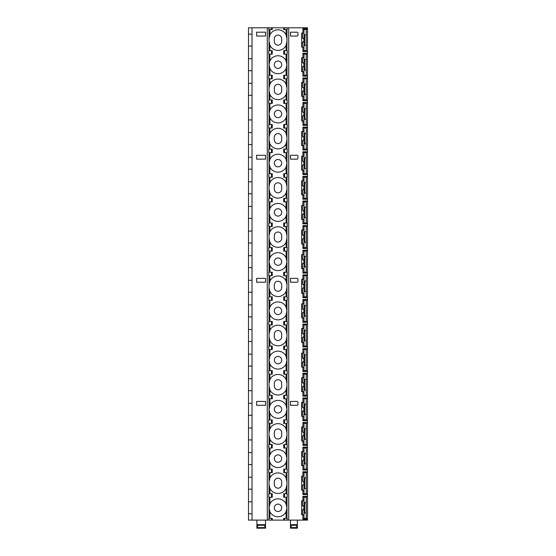 <?xml version="1.0" encoding="UTF-8"?>
<svg xmlns="http://www.w3.org/2000/svg" width="556" height="556" viewBox="0 0 556 556"><rect width="100%" height="100%" fill="white"/><g stroke="black" fill="none" stroke-linecap="round" stroke-linejoin="round"><path stroke-width="0.83" d="M248.504 513.786L248.504 27.8L252.021 27.8L252.021 520.11L248.504 520.11L248.504 513.786L252.021 513.786M302.923 33.075L302.923 28.676L307.496 28.683L307.496 27.8L284.512 27.8L284.512 29.558L283.748 29.558L283.748 27.8L284.512 27.8M283.748 27.8L252.021 27.8M283.748 520.11L283.748 518.352L284.512 518.352L284.512 520.11L252.021 520.11M284.512 520.11L287.202 520.11L287.202 518.352L284.512 518.352M306.273 29.558L306.273 34.833L303.979 34.833L303.958 29.558L306.321 29.558L307.496 28.683L307.496 520.11L287.202 520.11M248.504 477.208L252.021 477.208M248.504 464.552L252.021 464.552M248.504 489.169L252.021 489.169M248.504 501.825L252.021 501.825M248.504 452.598L252.021 452.598M248.504 439.935L252.021 439.935M248.504 427.981L252.021 427.981M248.504 415.318L252.021 415.318M248.504 403.364L252.021 403.364M248.504 390.701L252.021 390.701M248.504 378.747L252.021 378.747M248.504 366.091L252.021 366.091M248.504 354.13L252.021 354.13M248.504 341.474L252.021 341.474M248.504 329.52L252.021 329.52M248.504 316.857L252.021 316.857M248.504 304.903L252.021 304.903M248.504 292.241L252.021 292.241M248.504 280.287L252.021 280.287M248.504 267.624L252.021 267.624M248.504 255.67L252.021 255.67M248.504 243.014L252.021 243.014M248.504 231.053L252.021 231.053M248.504 218.397L252.021 218.397M248.504 206.436L252.021 206.436M248.504 193.78L252.021 193.78M248.504 181.826L252.021 181.826M248.504 169.163L252.021 169.163M248.504 157.209L252.021 157.209M248.504 144.546L252.021 144.546M248.504 132.592L252.021 132.592M248.504 119.936L252.021 119.936M248.504 107.975L252.021 107.975M248.504 95.319L252.021 95.319M248.504 83.358L252.021 83.358M248.504 70.702L252.021 70.702M248.504 58.748L252.021 58.748M248.504 46.085L252.021 46.085M248.504 34.131L252.021 34.131M265.518 520.11L265.518 528.2L256.9 528.2L256.9 520.11M264.906 527.588L257.511 527.588L257.511 525.295L264.906 525.295L264.906 527.588L265.518 528.2M256.9 528.2L257.511 527.588M257.511 525.295L256.9 524.683L265.518 524.683L264.906 525.295M265.518 405.296L265.518 401.432L256.636 401.432L256.636 405.296L265.518 405.296L265.518 401.432M265.518 282.219L265.518 278.354L256.636 278.354L256.636 282.219L265.518 282.219L265.518 278.354M265.518 159.141L265.518 155.277L256.636 155.277L256.636 159.141L265.518 159.141L265.518 155.277M265.518 36.064L265.518 32.192L256.636 32.192L256.636 36.064L265.518 36.064L265.518 32.192M269.034 518.352L269.034 497.252M269.034 493.735L269.034 472.642M269.034 469.125L269.034 448.025M269.034 444.508L269.034 423.408M269.034 419.891L269.034 398.791M269.034 395.274L269.034 374.174M269.034 370.657L269.034 349.564M269.034 346.047L269.034 324.947M269.034 321.431L269.034 300.33M269.034 296.814L269.034 275.713M269.034 272.197L269.034 251.097M269.034 247.58L269.034 226.48M269.034 222.97L269.034 201.87M269.034 198.353L269.034 177.253M269.034 173.736L269.034 152.636M269.034 149.119L269.034 128.019M269.034 124.502L269.034 103.402M269.034 99.885L269.034 78.792M269.034 75.275L269.034 54.175M269.034 50.659L269.034 29.558M272.245 27.8L272.245 29.558L268.798 29.558L268.798 27.8M287.202 27.8L287.202 29.558L284.512 29.558M286.611 510.311A8.966 8.966 0 0 0 286.965 507.802L286.09 511.68A8.966 8.966 0 0 1 269.91 511.68L269.034 507.802A8.966 8.966 0 0 0 269.285 509.921M269.285 479.752A8.966 8.966 0 0 0 269.034 481.871L269.91 478A8.966 8.966 0 0 1 286.09 478L286.965 481.871A8.966 8.966 0 0 0 286.611 479.369M286.09 462.446A8.966 8.966 0 0 1 269.91 462.446L269.034 458.575L269.91 454.704A8.966 8.966 0 0 1 286.09 454.704L286.965 458.575L286.09 462.446L286.09 469.125M286.611 487.014A8.966 8.966 0 0 0 286.965 484.505L286.09 488.377A8.966 8.966 0 0 1 269.91 488.377L269.034 484.505A8.966 8.966 0 0 0 269.285 486.625M269.285 505.682A8.966 8.966 0 0 0 269.034 507.802L269.91 503.931A8.966 8.966 0 0 1 286.09 503.931L286.965 507.802A8.966 8.966 0 0 0 286.611 505.3M269.285 430.518A8.966 8.966 0 0 0 269.034 432.637L269.91 428.766A8.966 8.966 0 0 1 286.09 428.766L286.965 432.637A8.966 8.966 0 0 0 286.611 430.135M286.09 419.891L286.09 413.212A8.966 8.966 0 0 1 269.91 413.212L269.034 409.341L269.91 405.47A8.966 8.966 0 0 1 286.09 405.47L286.965 409.341L286.09 413.212A8.966 8.966 0 0 0 286.368 412.566M286.611 437.78A8.966 8.966 0 0 0 286.965 435.278L286.09 439.15A8.966 8.966 0 0 1 269.91 439.15L269.034 435.278A8.966 8.966 0 0 0 269.285 437.398M269.285 381.291A8.966 8.966 0 0 0 269.034 383.411L269.91 379.533A8.966 8.966 0 0 1 286.09 379.533L286.965 383.411A8.966 8.966 0 0 0 286.611 380.902M286.09 370.657L286.09 363.985A8.966 8.966 0 0 1 269.91 363.985L269.034 360.107L269.91 356.236A8.966 8.966 0 0 1 286.09 356.236L286.965 360.107L286.09 363.985A8.966 8.966 0 0 0 286.368 363.332M286.611 388.547A8.966 8.966 0 0 0 286.965 386.045L286.09 389.916A8.966 8.966 0 0 1 269.91 389.916L269.034 386.045A8.966 8.966 0 0 0 269.285 388.164M269.285 332.057A8.966 8.966 0 0 0 269.034 334.177L269.91 330.306A8.966 8.966 0 0 1 286.09 330.306L286.965 334.177A8.966 8.966 0 0 0 286.611 331.675M286.09 321.431L286.09 314.752A8.966 8.966 0 0 1 269.91 314.752L269.034 310.88L269.91 307.009A8.966 8.966 0 0 1 286.09 307.009L286.965 310.88L286.09 314.752A8.966 8.966 0 0 0 286.368 314.105M286.611 339.32A8.966 8.966 0 0 0 286.965 336.811L286.09 340.689A8.966 8.966 0 0 1 269.91 340.689L269.034 336.811A8.966 8.966 0 0 0 269.285 338.931M269.285 282.823A8.966 8.966 0 0 0 269.034 284.943L269.91 281.072A8.966 8.966 0 0 1 286.09 281.072L286.965 284.943A8.966 8.966 0 0 0 286.611 282.441M286.09 265.518A8.966 8.966 0 0 1 269.91 265.518L269.034 261.647L269.91 257.775A8.966 8.966 0 0 1 286.09 257.775L286.965 261.647L286.09 265.518L286.09 272.197M286.611 290.086A8.966 8.966 0 0 0 286.965 287.584L286.09 291.455A8.966 8.966 0 0 1 269.91 291.455L269.034 287.584A8.966 8.966 0 0 0 269.285 289.704M269.285 233.596A8.966 8.966 0 0 0 269.034 235.716L269.91 231.845A8.966 8.966 0 0 1 286.09 231.845L286.965 235.716A8.966 8.966 0 0 0 286.611 233.207M286.09 222.97L286.09 216.291A8.966 8.966 0 0 1 269.91 216.291L269.034 212.42L269.91 208.542A8.966 8.966 0 0 1 286.09 208.542L286.965 212.42L286.09 216.291A8.966 8.966 0 0 0 286.368 215.638M286.611 240.852A8.966 8.966 0 0 0 286.965 238.35L286.09 242.221A8.966 8.966 0 0 1 269.91 242.221L269.034 238.35A8.966 8.966 0 0 0 269.285 240.47M269.285 184.363A8.966 8.966 0 0 0 269.034 186.482L269.91 182.611A8.966 8.966 0 0 1 286.09 182.611L286.965 186.482A8.966 8.966 0 0 0 286.611 183.98M286.09 173.736L286.09 167.057A8.966 8.966 0 0 1 269.91 167.057L269.034 163.186L269.91 159.315A8.966 8.966 0 0 1 286.09 159.315L286.965 163.186L286.09 167.057A8.966 8.966 0 0 0 286.368 166.411M286.611 191.625A8.966 8.966 0 0 0 286.965 189.123L286.09 192.995A8.966 8.966 0 0 1 269.91 192.995L269.034 189.123A8.966 8.966 0 0 0 269.285 191.236M269.285 135.136A8.966 8.966 0 0 0 269.034 137.249L269.91 133.377A8.966 8.966 0 0 1 286.09 133.377L286.965 137.249A8.966 8.966 0 0 0 286.611 134.747M286.09 124.502L286.09 117.823A8.966 8.966 0 0 1 269.91 117.823L269.034 113.952L269.91 110.081A8.966 8.966 0 0 1 286.09 110.081L286.965 113.952L286.09 117.823A8.966 8.966 0 0 0 286.368 117.177M286.611 142.392A8.966 8.966 0 0 0 286.965 139.89L286.09 143.761A8.966 8.966 0 0 1 269.91 143.761L269.034 139.89A8.966 8.966 0 0 0 269.285 142.009M269.285 85.902A8.966 8.966 0 0 0 269.034 88.022L269.91 84.151A8.966 8.966 0 0 1 286.09 84.151L286.965 88.022A8.966 8.966 0 0 0 286.611 85.52M286.09 68.596A8.966 8.966 0 0 1 269.91 68.596L269.034 64.725L269.91 60.854A8.966 8.966 0 0 1 286.09 60.854L286.965 64.725L286.09 68.596L286.09 75.275M286.611 93.165A8.966 8.966 0 0 0 286.965 90.656L286.09 94.527A8.966 8.966 0 0 1 269.91 94.527L269.034 90.656A8.966 8.966 0 0 0 269.285 92.776M269.285 36.668A8.966 8.966 0 0 0 269.034 38.788L269.91 34.917A8.966 8.966 0 0 1 286.09 34.917L286.965 38.788A8.966 8.966 0 0 0 286.611 36.286M286.611 43.931A8.966 8.966 0 0 0 286.965 41.429L286.09 45.3A8.966 8.966 0 0 1 269.91 45.3L269.034 41.429A8.966 8.966 0 0 0 269.285 43.549M284.512 497.252L283.748 497.252L283.748 493.735L284.512 493.735L284.512 497.252L287.202 497.252L287.202 493.735L284.512 493.735M302.923 500.768L302.923 496.376L307.496 496.376L306.321 497.252L303.958 497.252L303.979 518.352L302.923 519.235L302.923 514.835M302.923 476.158L302.923 471.759L307.496 471.766L306.273 472.642L306.273 488.467L303.979 488.467L303.979 493.735L302.923 494.618L302.923 490.218M286.965 50.659L286.965 29.558M286.965 75.275L286.965 54.175M286.965 99.885L286.965 78.792M286.965 124.502L286.965 103.402M286.965 149.119L286.965 128.019M286.965 173.736L286.965 152.636M286.965 198.353L286.965 177.253M286.965 222.97L286.965 201.87M286.965 247.58L286.965 226.48M286.965 272.197L286.965 251.097M286.965 296.814L286.965 275.713M286.965 321.431L286.965 300.33M286.965 346.047L286.965 324.947M286.965 370.657L286.965 349.564M286.965 395.274L286.965 374.174M286.965 419.891L286.965 398.791M286.965 444.508L286.965 423.408M286.965 469.125L286.965 448.025M286.965 493.735L286.965 472.642M286.965 518.352L286.965 497.252M301.693 510.088L301.693 505.515L302.394 505.626A2.287 2.287 0 0 1 302.394 509.977L302.394 514.835L301.693 514.835L301.693 510.088L302.394 509.977M306.273 472.642L303.979 472.642L303.979 483.192A2.287 2.287 0 0 1 302.394 485.36L301.693 485.471L301.693 480.905L302.394 481.016A2.287 2.287 0 0 1 303.979 483.192L303.979 488.467M302.923 451.541L302.923 447.142L307.496 447.149L306.321 448.025L303.979 448.025L303.979 458.575A2.287 2.287 0 0 1 302.394 460.75L301.693 460.861L301.693 456.288L302.394 456.4A2.287 2.287 0 0 1 303.979 458.575L303.979 469.125L302.923 470.001L302.923 465.608M302.923 426.925L302.923 422.532L307.496 422.532L306.321 423.408L303.979 423.408L303.979 433.958A2.287 2.287 0 0 1 302.394 436.133L301.693 436.245L301.693 431.671L302.394 431.783A2.287 2.287 0 0 1 303.979 433.958L303.979 444.508L302.923 445.384L302.923 440.991M302.923 402.308L302.923 397.915L307.496 397.915L306.321 398.791L303.979 398.791L303.979 409.341A2.287 2.287 0 0 1 302.394 411.516L301.693 411.628L301.693 407.055L302.394 407.166A2.287 2.287 0 0 1 303.979 409.341L303.979 419.891L302.923 420.774L302.923 416.375M302.923 377.691L302.923 373.298L307.496 373.298L306.321 374.174L303.979 374.174L303.979 384.724A2.287 2.287 0 0 1 302.394 386.9L301.693 387.011L301.693 382.438L302.394 382.549A2.287 2.287 0 0 1 303.979 384.724L303.979 395.274L302.923 396.157L302.923 391.758M302.923 353.081L302.923 348.681L307.496 348.688L306.321 349.564L303.979 349.564L303.979 360.107A2.287 2.287 0 0 1 302.394 362.283L301.693 362.394L301.693 357.828L302.394 357.939A2.287 2.287 0 0 1 303.979 360.107L303.979 370.657L302.923 371.54L302.923 367.141M302.923 328.464L302.923 324.065L307.496 324.072L306.321 324.947L303.979 324.947L303.979 335.497A2.287 2.287 0 0 1 302.394 337.673L301.693 337.784L301.693 333.211L302.394 333.322A2.287 2.287 0 0 1 303.979 335.497L303.979 346.047L302.923 346.923L302.923 342.531M302.923 303.847L302.923 299.448L307.496 299.455L306.321 300.33L303.979 300.33L303.979 310.88A2.287 2.287 0 0 1 302.394 313.056L301.693 313.167L301.693 308.594L302.394 308.705A2.287 2.287 0 0 1 303.979 310.88L303.979 321.431L302.923 322.306L302.923 317.914M302.923 279.23L302.923 274.838L307.496 274.838L306.321 275.713L303.979 275.713L303.979 286.264A2.287 2.287 0 0 1 302.394 288.439L301.693 288.55L301.693 283.977L302.394 284.088A2.287 2.287 0 0 1 303.979 286.264L303.979 296.814L302.923 297.689L302.923 293.297M302.923 254.613L302.923 250.221L307.496 250.221L306.321 251.097L303.979 251.097L303.979 261.647A2.287 2.287 0 0 1 302.394 263.822L301.693 263.933L301.693 259.36L302.394 259.471A2.287 2.287 0 0 1 303.979 261.647L303.979 272.197L302.923 273.079L302.923 268.68M302.923 229.996L302.923 225.604L307.496 225.604L306.321 226.48L303.979 226.48L303.979 237.03A2.287 2.287 0 0 1 302.394 239.205L301.693 239.316L301.693 234.75L302.394 234.854A2.287 2.287 0 0 1 303.979 237.03L303.979 247.58L302.923 248.462L302.923 244.063M302.923 205.386L302.923 200.987L307.496 200.994L306.321 201.87L303.979 201.87L303.979 212.42A2.287 2.287 0 0 1 302.394 214.595L301.693 214.699L301.693 210.133L302.394 210.244A2.287 2.287 0 0 1 303.979 212.42L303.979 222.97L302.923 223.846L302.923 219.453M302.923 180.769L302.923 176.37L307.496 176.377L306.321 177.253L303.979 177.253L303.979 187.803A2.287 2.287 0 0 1 302.394 189.978L301.693 190.089L301.693 185.516L302.394 185.628A2.287 2.287 0 0 1 303.979 187.803L303.979 198.353L302.923 199.229L302.923 194.836M302.923 156.153L302.923 151.76L307.496 151.76L306.321 152.636L303.979 152.636L303.979 163.186A2.287 2.287 0 0 1 302.394 165.361L301.693 165.473L301.693 160.899L302.394 161.011A2.287 2.287 0 0 1 303.979 163.186L303.979 173.736L302.923 174.612L302.923 170.219M302.923 131.536L302.923 127.143L307.496 127.143L306.321 128.019L303.979 128.019L303.979 138.569A2.287 2.287 0 0 1 302.394 140.744L301.693 140.856L301.693 136.283L302.394 136.394A2.287 2.287 0 0 1 303.979 138.569L303.979 149.119L302.923 150.002L302.923 145.602M302.923 106.919L302.923 102.526L307.496 102.526L306.321 103.402L303.979 103.402L303.979 113.952A2.287 2.287 0 0 1 302.394 116.128L301.693 116.239L301.693 111.666L302.394 111.777A2.287 2.287 0 0 1 303.979 113.952L303.979 124.502L302.923 125.385L302.923 120.986M302.923 82.309L302.923 77.909L307.496 77.916L306.321 78.792L303.979 78.792L303.979 89.342A2.287 2.287 0 0 1 302.394 91.511L301.693 91.622L301.693 87.056L302.394 87.167A2.287 2.287 0 0 1 303.979 89.342L303.979 99.885L302.923 100.768L302.923 96.369M302.923 57.692L302.923 53.293L307.496 53.3L306.321 54.175L303.979 54.175L303.979 64.725A2.287 2.287 0 0 1 302.394 66.901L301.693 67.012L301.693 62.439L302.394 62.55A2.287 2.287 0 0 1 303.979 64.725L303.979 75.275L302.923 76.151L302.923 71.759M303.979 34.833L303.979 40.108A2.287 2.287 0 0 1 302.394 42.284L301.693 42.395L301.693 37.822L302.394 37.933A2.287 2.287 0 0 1 303.979 40.108L303.979 50.659L302.923 51.534L302.923 47.142M290.482 36.064L297.078 36.064A0.876 0.876 0 0 0 297.953 35.188L297.953 33.075A0.876 0.876 0 0 0 297.078 32.192L290.482 32.192L290.482 36.064L290.482 32.192M290.482 159.141L297.078 159.141A0.876 0.876 0 0 0 297.953 158.265L297.953 156.153A0.876 0.876 0 0 0 297.078 155.277L290.482 155.277L290.482 159.141L290.482 155.277M290.482 282.219L297.078 282.219A0.876 0.876 0 0 0 297.953 281.343L297.953 279.23A0.876 0.876 0 0 0 297.078 278.354L290.482 278.354L290.482 282.219L290.482 278.354M290.482 405.296L297.078 405.296A0.876 0.876 0 0 0 297.953 404.42L297.953 402.308A0.876 0.876 0 0 0 297.078 401.432L290.482 401.432L290.482 405.296L290.482 401.432M302.923 494.618L307.496 494.611L306.321 493.735L303.965 493.735M306.273 488.467L306.273 493.735M306.273 477.917L303.979 477.917M304.681 488.467L304.681 477.917M303.979 490.218L301.693 490.218L301.693 485.471M302.394 485.36L302.394 490.218M303.979 476.158L302.394 476.158L302.394 481.016M302.394 476.158L301.693 476.158L301.693 480.905M303.965 472.642L302.923 471.759M284.512 472.642L287.202 472.642L287.202 469.125L284.512 469.125L284.512 472.642L283.748 472.642L283.748 469.125L284.512 469.125M268.798 520.11L268.798 518.352L272.245 518.352L272.245 520.11M271.488 497.252L268.798 497.252L268.798 493.735L272.245 493.735L272.245 497.252L271.488 497.252L271.488 493.735M271.488 469.125L272.245 469.125L272.245 472.642L268.798 472.642L268.798 469.125L271.488 469.125L271.488 472.642M271.488 444.508L272.245 444.508L272.245 448.025L268.798 448.025L268.798 444.508L271.488 444.508L271.488 448.025M271.488 419.891L272.245 419.891L272.245 423.408L268.798 423.408L268.798 419.891L271.488 419.891L271.488 423.408M271.488 395.274L272.245 395.274L272.245 398.791L268.798 398.791L268.798 395.274L271.488 395.274L271.488 398.791M271.488 370.657L272.245 370.657L272.245 374.174L268.798 374.174L268.798 370.657L271.488 370.657L271.488 374.174M271.488 346.047L272.245 346.047L272.245 349.564L268.798 349.564L268.798 346.047L271.488 346.047L271.488 349.564M271.488 321.431L272.245 321.431L272.245 324.947L268.798 324.947L268.798 321.431L271.488 321.431L271.488 324.947M271.488 296.814L272.245 296.814L272.245 300.33L268.798 300.33L268.798 296.814L271.488 296.814L271.488 300.33M271.488 272.197L272.245 272.197L272.245 275.713L268.798 275.713L268.798 272.197L271.488 272.197L271.488 275.713M271.488 247.58L272.245 247.58L272.245 251.097L268.798 251.097L268.798 247.58L271.488 247.58L271.488 251.097M271.488 222.97L272.245 222.97L272.245 226.48L268.798 226.48L268.798 222.97L271.488 222.97L271.488 226.48M271.488 198.353L272.245 198.353L272.245 201.87L268.798 201.87L268.798 198.353L271.488 198.353L271.488 201.87M271.488 173.736L272.245 173.736L272.245 177.253L268.798 177.253L268.798 173.736L271.488 173.736L271.488 177.253M271.488 149.119L272.245 149.119L272.245 152.636L268.798 152.636L268.798 149.119L271.488 149.119L271.488 152.636M271.488 124.502L272.245 124.502L272.245 128.019L268.798 128.019L268.798 124.502L271.488 124.502L271.488 128.019M271.488 99.885L272.245 99.885L272.245 103.402L268.798 103.402L268.798 99.885L271.488 99.885L271.488 103.402M271.488 75.275L272.245 75.275L272.245 78.792L268.798 78.792L268.798 75.275L271.488 75.275L271.488 78.792M271.488 50.659L272.245 50.659L272.245 54.175L268.798 54.175L268.798 50.659L271.488 50.659L271.488 54.175M281.69 481.871A3.69 3.69 0 0 0 278 478.181A3.69 3.69 0 0 0 274.31 481.871L274.31 484.505A3.69 3.69 0 0 0 278 488.203A3.69 3.69 0 0 0 281.69 484.505L281.69 481.871M290.482 520.11L290.482 528.2L297.342 528.2L296.73 527.588L291.094 527.588L290.482 528.2M297.342 520.11L297.342 528.2M291.094 525.295L296.73 525.295L297.342 524.683L290.482 524.683L291.094 525.295L291.094 527.588M296.73 525.295L296.73 527.588M302.923 519.235L307.496 519.228L306.321 518.352L303.979 518.352M302.923 496.376L303.965 497.252M306.273 497.252L306.273 518.352M304.681 513.077L304.681 502.527M306.273 513.077L303.979 513.077M306.273 502.527L303.979 502.527M303.979 514.835L302.394 514.835M303.979 500.768L302.394 500.768L302.394 505.626M302.394 500.768L301.693 500.768L301.693 505.515M302.923 470.001L307.496 470.001L306.321 469.125L303.965 469.125M306.273 448.025L306.273 463.85L303.979 463.85M306.273 463.85L306.273 469.125M306.273 453.3L303.979 453.3M304.681 463.85L304.681 453.3M303.979 465.608L301.693 465.608L301.693 460.861M302.394 460.75L302.394 465.608M303.979 451.541L302.394 451.541L302.394 456.4M302.394 451.541L301.693 451.541L301.693 456.288M303.965 448.025L302.923 447.142M284.512 448.025L287.202 448.025L287.202 444.508L284.512 444.508L284.512 448.025L283.748 448.025L283.748 444.508L284.512 444.508M302.923 445.384L307.496 445.384L306.321 444.508L303.965 444.508M306.273 423.408L306.273 439.233L303.979 439.233M306.273 439.233L306.273 444.508M306.273 428.683L303.979 428.683M304.681 439.233L304.681 428.683M303.979 440.991L301.693 440.991L301.693 436.245M302.394 436.133L302.394 440.991M303.979 426.925L302.394 426.925L302.394 431.783M302.394 426.925L301.693 426.925L301.693 431.671M303.965 423.408L302.923 422.532M284.512 423.408L287.202 423.408L287.202 419.891L284.512 419.891L284.512 423.408L283.748 423.408L283.748 419.891L284.512 419.891M302.923 420.774L307.496 420.767L306.321 419.891L303.965 419.891M306.273 398.791L306.273 414.616L303.979 414.616M306.273 414.616L306.273 419.891M306.273 404.066L303.979 404.066M304.681 414.616L304.681 404.066M303.979 416.375L301.693 416.375L301.693 411.628M302.394 411.516L302.394 416.375M303.979 402.308L302.394 402.308L302.394 407.166M302.394 402.308L301.693 402.308L301.693 407.055M303.965 398.791L302.923 397.915M284.512 398.791L287.202 398.791L287.202 395.274L284.512 395.274L284.512 398.791L283.748 398.791L283.748 395.274L284.512 395.274M302.923 396.157L307.496 396.15L306.321 395.274L303.965 395.274M306.273 374.174L306.273 389.999L303.979 389.999M306.273 389.999L306.273 395.274M306.273 379.449L303.979 379.449M304.681 389.999L304.681 379.449M303.979 391.758L301.693 391.758L301.693 387.011M302.394 386.9L302.394 391.758M303.979 377.691L302.394 377.691L302.394 382.549M302.394 377.691L301.693 377.691L301.693 382.438M303.965 374.174L302.923 373.298M284.512 374.174L287.202 374.174L287.202 370.657L284.512 370.657L284.512 374.174L283.748 374.174L283.748 370.657L284.512 370.657M302.923 371.54L307.496 371.533L306.321 370.657L303.965 370.657M306.273 349.564L306.273 365.382L303.979 365.382M306.273 365.382L306.273 370.657M306.273 354.839L303.979 354.839M304.681 365.382L304.681 354.839M303.979 367.141L301.693 367.141L301.693 362.394M302.394 362.283L302.394 367.141M303.979 353.081L302.394 353.081L302.394 357.939M302.394 353.081L301.693 353.081L301.693 357.828M303.965 349.564L302.923 348.681M284.512 349.564L287.202 349.564L287.202 346.047L284.512 346.047L284.512 349.564L283.748 349.564L283.748 346.047L284.512 346.047M302.923 346.923L307.496 346.923L306.321 346.047L303.965 346.047M306.273 324.947L306.273 340.772L303.979 340.772M306.273 340.772L306.273 346.047M306.273 330.222L303.979 330.222M304.681 340.772L304.681 330.222M303.979 342.531L301.693 342.531L301.693 337.784M302.394 337.673L302.394 342.531M303.979 328.464L302.394 328.464L302.394 333.322M302.394 328.464L301.693 328.464L301.693 333.211M302.923 324.065L303.979 324.947M284.512 324.947L287.202 324.947L287.202 321.431L284.512 321.431L284.512 324.947L283.748 324.947L283.748 321.431L284.512 321.431M302.923 322.306L307.496 322.306L306.321 321.431L303.965 321.431M306.273 300.33L306.273 316.155L303.979 316.155M306.273 316.155L306.273 321.431M306.273 305.605L303.979 305.605M304.681 316.155L304.681 305.605M303.979 317.914L301.693 317.914L301.693 313.167M302.394 313.056L302.394 317.914M303.979 303.847L302.394 303.847L302.394 308.705M302.394 303.847L301.693 303.847L301.693 308.594M303.965 300.33L302.923 299.448M284.512 300.33L287.202 300.33L287.202 296.814L284.512 296.814L284.512 300.33L283.748 300.33L283.748 296.814L284.512 296.814M302.923 297.689L307.496 297.689L306.321 296.814L303.965 296.814M306.273 275.713L306.273 291.539L303.979 291.539M306.273 291.539L306.273 296.814M306.273 280.988L303.979 280.988M304.681 291.539L304.681 280.988M303.979 293.297L301.693 293.297L301.693 288.55M302.394 288.439L302.394 293.297M303.979 279.23L302.394 279.23L302.394 284.088M302.394 279.23L301.693 279.23L301.693 283.977M303.965 275.713L302.923 274.838M284.512 275.713L287.202 275.713L287.202 272.197L284.512 272.197L284.512 275.713L283.748 275.713L283.748 272.197L284.512 272.197M302.923 273.079L307.496 273.072L306.321 272.197L303.965 272.197M306.273 251.097L306.273 266.922L303.979 266.922M306.273 266.922L306.273 272.197M306.273 256.372L303.979 256.372M304.681 266.922L304.681 256.372M303.979 268.68L301.693 268.68L301.693 263.933M302.394 263.822L302.394 268.68M303.979 254.613L302.394 254.613L302.394 259.471M302.394 254.613L301.693 254.613L301.693 259.36M303.965 251.097L302.923 250.221M284.512 251.097L287.202 251.097L287.202 247.58L284.512 247.58L284.512 251.097L283.748 251.097L283.748 247.58L284.512 247.58M302.923 248.462L307.496 248.456L306.321 247.58L303.965 247.58M306.273 226.48L306.273 242.305L303.979 242.305M306.273 242.305L306.273 247.58M306.273 231.755L303.979 231.755M304.681 242.305L304.681 231.755M303.979 244.063L301.693 244.063L301.693 239.316M302.394 239.205L302.394 244.063M303.979 229.996L302.394 229.996L302.394 234.854M302.394 229.996L301.693 229.996L301.693 234.75M302.923 225.604L303.979 226.48M284.512 226.48L287.202 226.48L287.202 222.97L284.512 222.97L284.512 226.48L283.748 226.48L283.748 222.97L284.512 222.97M302.923 223.846L307.496 223.846L306.321 222.97L303.965 222.97M306.273 201.87L306.273 217.695L303.979 217.695M306.273 217.695L306.273 222.97M306.273 207.145L303.979 207.145M304.681 217.695L304.681 207.145M303.979 219.453L301.693 219.453L301.693 214.699M302.394 214.595L302.394 219.453M303.979 205.386L302.394 205.386L302.394 210.244M302.394 205.386L301.693 205.386L301.693 210.133M303.965 201.87L302.923 200.987M284.512 201.87L287.202 201.87L287.202 198.353L284.512 198.353L284.512 201.87L283.748 201.87L283.748 198.353L284.512 198.353M302.923 199.229L307.496 199.229L306.321 198.353L303.965 198.353M306.273 177.253L306.273 193.078L303.979 193.078M306.273 193.078L306.273 198.353M306.273 182.528L303.979 182.528M304.681 193.078L304.681 182.528M303.979 194.836L301.693 194.836L301.693 190.089M302.394 189.978L302.394 194.836M303.979 180.769L302.394 180.769L302.394 185.628M302.394 180.769L301.693 180.769L301.693 185.516M303.965 177.253L302.923 176.37M284.512 177.253L287.202 177.253L287.202 173.736L284.512 173.736L284.512 177.253L283.748 177.253L283.748 173.736L284.512 173.736M302.923 174.612L307.496 174.612L306.321 173.736L303.965 173.736M306.273 152.636L306.273 168.461L303.979 168.461M306.273 168.461L306.273 173.736M306.273 157.911L303.979 157.911M304.681 168.461L304.681 157.911M303.979 170.219L301.693 170.219L301.693 165.473M302.394 165.361L302.394 170.219M303.979 156.153L302.394 156.153L302.394 161.011M302.394 156.153L301.693 156.153L301.693 160.899M303.965 152.636L302.923 151.76M284.512 152.636L287.202 152.636L287.202 149.119L284.512 149.119L284.512 152.636L283.748 152.636L283.748 149.119L284.512 149.119M302.923 150.002L307.496 149.995L306.321 149.119L303.965 149.119M306.273 128.019L306.273 143.844L303.979 143.844M306.273 143.844L306.273 149.119M306.273 133.294L303.979 133.294M304.681 143.844L304.681 133.294M303.979 145.602L301.693 145.602L301.693 140.856M302.394 140.744L302.394 145.602M303.979 131.536L302.394 131.536L302.394 136.394M302.394 131.536L301.693 131.536L301.693 136.283M303.965 128.019L302.923 127.143M284.512 128.019L287.202 128.019L287.202 124.502L284.512 124.502L284.512 128.019L283.748 128.019L283.748 124.502L284.512 124.502M302.923 125.385L307.496 125.378L306.321 124.502L303.965 124.502M306.273 103.402L306.273 119.227L303.979 119.227M306.273 119.227L306.273 124.502M306.273 108.677L303.979 108.677M304.681 119.227L304.681 108.677M303.979 120.986L301.693 120.986L301.693 116.239M302.394 116.128L302.394 120.986M303.979 106.919L302.394 106.919L302.394 111.777M302.394 106.919L301.693 106.919L301.693 111.666M303.965 103.402L302.923 102.526M284.512 103.402L287.202 103.402L287.202 99.885L284.512 99.885L284.512 103.402L283.748 103.402L283.748 99.885L284.512 99.885M302.923 100.768L307.496 100.761L306.321 99.885L303.965 99.885M306.273 78.792L306.273 94.61L303.979 94.61M306.273 94.61L306.273 99.885M306.273 84.067L303.979 84.067M304.681 94.61L304.681 84.067M303.979 96.369L301.693 96.369L301.693 91.622M302.394 91.511L302.394 96.369M303.979 82.309L302.394 82.309L302.394 87.167M302.394 82.309L301.693 82.309L301.693 87.056M303.965 78.792L302.923 77.909M284.512 78.792L287.202 78.792L287.202 75.275L284.512 75.275L284.512 78.792L283.748 78.792L283.748 75.275L284.512 75.275M302.923 76.151L307.496 76.151L306.321 75.275L303.965 75.275M306.273 54.175L306.273 70L303.979 70M306.273 70L306.273 75.275M306.273 59.45L303.979 59.45M304.681 70L304.681 59.45M303.979 71.759L301.693 71.759L301.693 67.012M302.394 66.901L302.394 71.759M303.979 57.692L302.394 57.692L302.394 62.55M302.394 57.692L301.693 57.692L301.693 62.439M303.965 54.175L302.923 53.293M284.512 54.175L287.202 54.175L287.202 50.659L284.512 50.659L284.512 54.175L283.748 54.175L283.748 50.659L284.512 50.659M302.923 51.534L307.496 51.534L306.321 50.659L303.965 50.659M306.273 34.833L306.273 45.383L303.979 45.383M306.273 45.383L306.273 50.659M304.681 45.383L304.681 34.833M303.979 47.142L301.693 47.142L301.693 42.395M302.394 42.284L302.394 47.142M303.979 33.075L302.394 33.075L302.394 37.933M302.394 33.075L301.693 33.075L301.693 37.822M302.923 28.676L303.965 29.558M274.31 507.802A3.69 3.69 0 0 1 278 504.111A3.69 3.69 0 0 1 281.69 507.802A3.69 3.69 0 0 1 278 511.499A3.69 3.69 0 0 1 274.31 507.802M274.31 458.575A3.69 3.69 0 0 1 278 454.877A3.69 3.69 0 0 1 281.69 458.575A3.69 3.69 0 0 1 278 462.265A3.69 3.69 0 0 1 274.31 458.575M269.285 456.455A8.966 8.966 0 0 0 269.285 460.695M286.611 461.077A8.966 8.966 0 0 0 286.611 456.066M274.31 409.341A3.69 3.69 0 0 1 278 405.651A3.69 3.69 0 0 1 281.69 409.341A3.69 3.69 0 0 1 278 413.032A3.69 3.69 0 0 1 274.31 409.341M269.285 407.221A8.966 8.966 0 0 0 269.285 411.461M269.57 412.392A8.966 8.966 0 0 0 269.91 413.212L269.91 419.891M286.611 411.843A8.966 8.966 0 0 0 286.611 406.839M269.57 406.29A8.966 8.966 0 0 1 269.91 405.47L269.91 398.791M286.09 398.791L286.09 405.47A8.966 8.966 0 0 1 286.368 406.116M274.31 360.107A3.69 3.69 0 0 1 278 356.417A3.69 3.69 0 0 1 281.69 360.107A3.69 3.69 0 0 1 278 363.805A3.69 3.69 0 0 1 274.31 360.107M269.285 357.995A8.966 8.966 0 0 0 269.285 362.227M269.57 363.158A8.966 8.966 0 0 0 269.91 363.985L269.91 370.657M286.611 362.616A8.966 8.966 0 0 0 286.611 357.605M269.57 357.063A8.966 8.966 0 0 1 269.91 356.236L269.91 349.564M286.09 349.564L286.09 356.236A8.966 8.966 0 0 1 286.368 356.889M274.31 310.88A3.69 3.69 0 0 1 278 307.19A3.69 3.69 0 0 1 281.69 310.88A3.69 3.69 0 0 1 278 314.571A3.69 3.69 0 0 1 274.31 310.88M269.285 308.761A8.966 8.966 0 0 0 269.285 313M269.57 313.931A8.966 8.966 0 0 0 269.91 314.752L269.91 321.431M286.611 313.382A8.966 8.966 0 0 0 286.611 308.378M269.57 307.829A8.966 8.966 0 0 1 269.91 307.009L269.91 300.33M286.09 300.33L286.09 307.009A8.966 8.966 0 0 1 286.368 307.656M274.31 261.647A3.69 3.69 0 0 1 278 257.956A3.69 3.69 0 0 1 281.69 261.647A3.69 3.69 0 0 1 278 265.337A3.69 3.69 0 0 1 274.31 261.647M269.285 259.527A8.966 8.966 0 0 0 269.285 263.766M286.611 264.149A8.966 8.966 0 0 0 286.611 259.145M274.31 212.42A3.69 3.69 0 0 1 278 208.722A3.69 3.69 0 0 1 281.69 212.42A3.69 3.69 0 0 1 278 216.11A3.69 3.69 0 0 1 274.31 212.42M269.285 210.3A8.966 8.966 0 0 0 269.285 214.54M269.57 215.464A8.966 8.966 0 0 0 269.91 216.291L269.91 222.97M286.611 214.922A8.966 8.966 0 0 0 286.611 209.911M269.57 209.369A8.966 8.966 0 0 1 269.91 208.542L269.91 201.87M286.09 201.87L286.09 208.542A8.966 8.966 0 0 1 286.368 209.195M274.31 163.186A3.69 3.69 0 0 1 278 159.496A3.69 3.69 0 0 1 281.69 163.186A3.69 3.69 0 0 1 278 166.876A3.69 3.69 0 0 1 274.31 163.186M269.285 161.066A8.966 8.966 0 0 0 269.285 165.306M269.57 166.237A8.966 8.966 0 0 0 269.91 167.057L269.91 173.736M286.611 165.688A8.966 8.966 0 0 0 286.611 160.684M269.57 160.135A8.966 8.966 0 0 1 269.91 159.315L269.91 152.636M286.09 152.636L286.09 159.315A8.966 8.966 0 0 1 286.368 159.961M274.31 113.952A3.69 3.69 0 0 1 278 110.262A3.69 3.69 0 0 1 281.69 113.952A3.69 3.69 0 0 1 278 117.65A3.69 3.69 0 0 1 274.31 113.952M269.285 111.832A8.966 8.966 0 0 0 269.285 116.072M269.57 117.003A8.966 8.966 0 0 0 269.91 117.823L269.91 124.502M286.611 116.461A8.966 8.966 0 0 0 286.611 111.45M269.57 110.901A8.966 8.966 0 0 1 269.91 110.081L269.91 103.402M286.09 103.402L286.09 110.081A8.966 8.966 0 0 1 286.368 110.734M274.31 64.725A3.69 3.69 0 0 1 278 61.028A3.69 3.69 0 0 1 281.69 64.725A3.69 3.69 0 0 1 278 68.416A3.69 3.69 0 0 1 274.31 64.725M269.285 62.606A8.966 8.966 0 0 0 269.285 66.845M286.611 67.227A8.966 8.966 0 0 0 286.611 62.216M281.69 432.637A3.69 3.69 0 0 0 278 428.947A3.69 3.69 0 0 0 274.31 432.637L274.31 435.278A3.69 3.69 0 0 0 278 438.969A3.69 3.69 0 0 0 281.69 435.278L281.69 432.637M269.57 429.586A8.966 8.966 0 0 1 269.91 428.766L269.91 423.408M286.09 423.408L286.09 428.766A8.966 8.966 0 0 1 286.368 429.413M286.368 438.496A8.966 8.966 0 0 1 286.09 439.15L286.09 444.508M269.91 444.508L269.91 439.15A8.966 8.966 0 0 1 269.57 438.33M281.69 383.411A3.69 3.69 0 0 0 278 379.713A3.69 3.69 0 0 0 274.31 383.411L274.31 386.045A3.69 3.69 0 0 0 278 389.735A3.69 3.69 0 0 0 281.69 386.045L281.69 383.411M269.57 380.36A8.966 8.966 0 0 1 269.91 379.533L269.91 374.174M286.09 374.174L286.09 379.533A8.966 8.966 0 0 1 286.368 380.186M286.368 389.269A8.966 8.966 0 0 1 286.09 389.916L286.09 395.274M269.91 395.274L269.91 389.916A8.966 8.966 0 0 1 269.57 389.096M281.69 334.177A3.69 3.69 0 0 0 278 330.486A3.69 3.69 0 0 0 274.31 334.177L274.31 336.811A3.69 3.69 0 0 0 278 340.508A3.69 3.69 0 0 0 281.69 336.811L281.69 334.177M269.57 331.126A8.966 8.966 0 0 1 269.91 330.306L269.91 324.947M286.09 324.947L286.09 330.306A8.966 8.966 0 0 1 286.368 330.952M286.368 340.036A8.966 8.966 0 0 1 286.09 340.689L286.09 346.047M269.91 346.047L269.91 340.689A8.966 8.966 0 0 1 269.57 339.862M281.69 284.943A3.69 3.69 0 0 0 278 281.253A3.69 3.69 0 0 0 274.31 284.943L274.31 287.584A3.69 3.69 0 0 0 278 291.274A3.69 3.69 0 0 0 281.69 287.584L281.69 284.943M281.69 235.716A3.69 3.69 0 0 0 278 232.019A3.69 3.69 0 0 0 274.31 235.716L274.31 238.35A3.69 3.69 0 0 0 278 242.041A3.69 3.69 0 0 0 281.69 238.35L281.69 235.716M269.57 232.665A8.966 8.966 0 0 1 269.91 231.845L269.91 226.48M286.09 226.48L286.09 231.845A8.966 8.966 0 0 1 286.368 232.491M286.368 241.575A8.966 8.966 0 0 1 286.09 242.221L286.09 247.58M269.91 247.58L269.91 242.221A8.966 8.966 0 0 1 269.57 241.401M281.69 186.482A3.69 3.69 0 0 0 278 182.792A3.69 3.69 0 0 0 274.31 186.482L274.31 189.123A3.69 3.69 0 0 0 278 192.814A3.69 3.69 0 0 0 281.69 189.123L281.69 186.482M269.57 183.431A8.966 8.966 0 0 1 269.91 182.611L269.91 177.253M286.09 177.253L286.09 182.611A8.966 8.966 0 0 1 286.368 183.258M286.368 192.341A8.966 8.966 0 0 1 286.09 192.995L286.09 198.353M269.91 198.353L269.91 192.995A8.966 8.966 0 0 1 269.57 192.167M281.69 137.249A3.69 3.69 0 0 0 278 133.558A3.69 3.69 0 0 0 274.31 137.249L274.31 139.89A3.69 3.69 0 0 0 278 143.58A3.69 3.69 0 0 0 281.69 139.89L281.69 137.249M269.57 134.204A8.966 8.966 0 0 1 269.91 133.377L269.91 128.019M286.09 128.019L286.09 133.377A8.966 8.966 0 0 1 286.368 134.031M286.368 143.114A8.966 8.966 0 0 1 286.09 143.761L286.09 149.119M269.91 149.119L269.91 143.761A8.966 8.966 0 0 1 269.57 142.941M281.69 88.022A3.69 3.69 0 0 0 278 84.331A3.69 3.69 0 0 0 274.31 88.022L274.31 90.656A3.69 3.69 0 0 0 278 94.353A3.69 3.69 0 0 0 281.69 90.656L281.69 88.022M281.69 38.788A3.69 3.69 0 0 0 278 35.097A3.69 3.69 0 0 0 274.31 38.788L274.31 41.429A3.69 3.69 0 0 0 278 45.119A3.69 3.69 0 0 0 281.69 41.429L281.69 38.788M267.276 520.11L267.276 27.8M271.488 29.558L271.488 27.8M286.09 511.68L286.09 518.352M269.91 511.68L269.91 518.352M269.91 472.642L269.91 478M269.91 462.446L269.91 469.125M286.09 472.642L286.09 478M286.09 488.377L286.09 493.735M286.09 497.252L286.09 503.931M269.91 497.252L269.91 503.931M269.91 488.377L269.91 493.735M286.09 448.025L286.09 454.704M269.91 448.025L269.91 454.704M269.91 275.713L269.91 281.072M269.91 265.518L269.91 272.197M286.09 275.713L286.09 281.072M286.09 291.455L286.09 296.814M269.91 291.455L269.91 296.814M286.09 251.097L286.09 257.775M269.91 251.097L269.91 257.775M269.91 78.792L269.91 84.151M269.91 68.596L269.91 75.275M286.09 78.792L286.09 84.151M286.09 94.527L286.09 99.885M269.91 94.527L269.91 99.885M269.91 29.558L269.91 34.917M286.09 29.558L286.09 34.917M286.09 45.3L286.09 50.659M286.09 54.175L286.09 60.854M269.91 54.175L269.91 60.854M269.91 45.3L269.91 50.659M288.724 520.11L288.724 27.8M271.488 520.11L271.488 518.352"/></g></svg>
